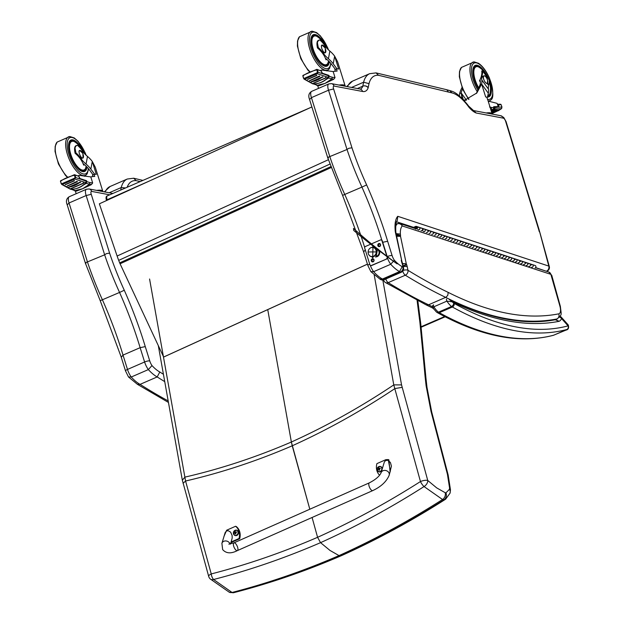 <?xml version="1.0" encoding="UTF-8"?>
<svg xmlns="http://www.w3.org/2000/svg" width="624" height="624" viewBox="0 0 624 624"><rect width="100%" height="100%" fill="white"/><g stroke="black" fill="none" stroke-linecap="round" stroke-linejoin="round"><path stroke-width="0.94" d="M367.442 264.163L163.909 356.936M311.883 106.946L99.356 203.822L117.117 256.027A45.193 18.244 65.5 0 0 118.7 260.372L119.675 262.883A11.31 4.532 63.4 0 0 120.073 263.78L163.418 356.554M367.427 264.131L163.636 357.022M137.303 384.251L140.065 384.368L157.178 376.935A904.426 360.282 66.5 0 0 164.744 381.646M163.426 374.283A900.471 358.706 -113.5 0 1 159.814 372.005L157.178 376.935A42.37 16.879 66.5 0 1 148.356 369.587L131.243 377.021A11.302 4.501 -113.5 0 1 127.491 369.431A3.955 0.952 162.7 0 0 125.525 370.952L128.505 376.974L131.243 377.021A42.37 16.879 -113.5 0 0 140.065 384.368A904.426 360.282 -113.5 0 0 168.184 400.928M125.525 370.952L121.064 356.647L100.238 300.752L85.402 263.234L67.064 204.422C65.777 200.944 66.534 198.37 69.326 196.685L86.432 189.251A7.059 2.816 66.5 0 0 86.159 195.538L104.645 254.818L106.415 253.633L109.598 253.133L91.252 194.298L86.159 195.538L69.053 202.972L67.486 204.617M85.839 263.461L85.948 262.532L104.645 254.818A156.179 62.213 66.5 0 0 119.558 292.445L100.511 300.573M159.814 372.005A38.415 15.304 -113.5 0 1 151.983 365.563A7.348 2.925 -113.5 0 1 149.737 360.89L145.275 346.609A197.223 78.569 66.5 0 0 124.277 290.246L119.558 292.445A193.268 76.994 -113.5 0 1 140.135 347.669L123.022 355.103L121.516 356.936M151.983 365.563L148.356 369.587A11.302 4.501 66.5 0 1 144.604 361.99L127.491 369.431L123.022 355.103A193.268 76.994 66.5 0 0 102.453 299.879A156.179 62.213 -113.5 0 1 87.547 262.252L69.053 202.972A7.059 2.816 -113.5 0 1 69.326 196.685M145.275 346.609L140.135 347.669L144.604 361.99A3.955 0.952 -17.3 0 1 149.737 360.89M109.2 192.777L121.235 187.543L120.728 190.047M125.533 187.957L121.235 187.543A49.148 19.578 66.5 0 1 127.265 179.033L110.159 186.467L104.364 191.857M127.171 187.247A45.193 18.002 -113.5 0 1 136.149 180.64L133.684 178.222L127.265 179.033M149.573 278.998L185.57 481.018L211.247 573.932A5.647 2.66 75.5 0 0 213.587 579.501A5.647 3.775 133.5 0 1 210.233 578.939A5.647 3.775 133.5 0 1 210.226 578.932A5.647 5.647 0 0 1 208.666 576.334A5.647 1.825 -15.4 0 1 211.247 573.932A775.601 607.394 -56.6 0 0 317.577 537.311L320.549 542.654A780.047 610.873 123.4 0 1 213.587 579.501L232.058 592.465A5.647 4.774 113.3 0 1 229.328 592.27A5.647 4.774 113.3 0 1 229.328 592.262A5.647 4.774 113.3 0 1 229.226 592.223M374.213 274.958L393.775 384.907L420.459 481.541A5.647 1.739 57.5 0 0 424.055 486.556L442.533 499.512A781.061 611.668 123.4 0 1 339.027 555.602A11.302 4.462 66.2 0 0 340.532 555.859A780.094 610.912 123.4 0 1 233.626 592.691L232.058 592.465A781.061 611.668 -56.6 0 0 339.027 555.602L330.002 550.446L320.549 542.654A780.047 610.873 -56.6 0 0 424.055 486.556A5.647 3.775 -46.5 0 0 427.76 480.488A5.647 1.825 164.6 0 0 420.459 481.541A775.601 607.394 123.4 0 1 317.577 537.311L312.094 517.483L317.577 537.311L320.549 542.654L330.002 550.446L339.027 555.602A11.302 4.462 66.2 0 0 340.532 555.859L341.695 555.532C306.15 570.905 270.27 583.261 234.062 592.597L233.22 592.777A5.647 5.164 80.8 0 1 233.22 592.777A5.647 5.164 80.8 0 1 233.064 592.8M185.008 477.103A673.046 527.085 -56.6 0 0 291.369 442.018L267.735 309.613L291.369 442.018L309.808 509.231L292.235 445.793A677.266 530.384 -56.6 0 1 185.632 481.003M184.938 477.118L182.333 480.16M185.57 481.018L183.058 483.343M234.062 592.597L233.626 592.691A5.647 5.164 80.8 0 1 233.228 592.777L229.328 592.262L210.28 578.986M450.013 493.249A5.647 4.742 -162.1 0 0 450.052 493.132A5.647 4.742 -162.1 0 0 449.428 489.302L445.957 492.851A5.647 5.164 -99.2 0 1 443.976 499.801L445.637 499.184C411.832 520.751 377.208 539.518 341.757 555.508L340.532 555.859A780.094 610.912 -56.6 0 0 443.976 499.801L442.533 499.512A5.647 4.774 -66.7 0 0 445.208 492.726L436.691 487.874L427.76 480.488L401.552 384.914L382.824 280.028M393.775 384.907A673.046 527.085 123.4 0 1 291.369 442.018L292.235 445.793A677.266 530.384 123.4 0 0 394.883 388.596M393.83 384.875L401.552 384.914M394.937 388.565L402.106 387.356M450.473 489.957A5.647 3.689 178 0 0 450.473 489.856A5.647 3.689 178 0 0 449.569 487.96L449.428 489.302M425.974 378.331L426.98 387.27L431.707 411.988L448.149 474.965L447.431 474.295L449.569 487.96M431.707 411.98L430.989 411.302L447.431 474.295M426.98 387.247L426.114 385.804L430.989 411.302M425.989 378.425L425.108 376.818L426.114 385.804M423.446 351.218A5.647 3.338 174.5 0 0 423.439 351.125A5.647 3.338 174.5 0 0 423.439 351.117A5.647 3.338 174.5 0 0 422.565 349.557L425.108 376.818M417.83 300.768L420.755 323.739L419.874 322.14L422.565 349.557M372.778 490.589L237.37 550.602A4.235 1.661 -113.9 0 1 234.991 548.972A4.235 1.661 -113.9 0 1 233.938 542.857A4.235 1.661 -113.9 0 1 236.309 544.495A4.235 1.661 -113.9 0 1 237.37 550.602A4.235 1.661 -113.9 0 1 234.991 548.972A4.235 1.661 -113.9 0 1 233.938 542.857L369.346 482.843A4.235 1.661 -113.9 0 0 370.406 488.951A4.235 1.661 -113.9 0 0 372.778 490.589C381.077 486.681 386.552 481.549 389.197 475.184A4.235 3.541 -163.6 0 0 388.697 472.415A4.235 3.541 -163.6 0 0 384.485 470.402A4.235 3.541 -163.6 0 0 381.069 472.797L384.361 461.963L385.64 460.512L388.167 460.333L390.421 462.524L391.42 466.144L389.197 475.184M379.61 475.215A11.645 10.062 109.2 0 1 376.912 463.624L385.827 459.677L388.214 459.592L390.398 471.112M390.117 472.048L388.885 459.826L388.214 459.592M223.915 536.507L226.66 530.221L235.568 526.274A11.645 10.062 109.2 0 1 239.008 538.504L231.13 541.991M230.537 544.003L232.206 537.95L232.097 535.423L230.599 532.116L228.127 530.657L226.473 531.063L225.194 532.514L221.902 543.348A4.235 3.541 16.4 0 1 226.005 540.961A4.235 3.541 16.4 0 1 230.045 544.097M230.95 542.607L239.678 538.738A11.645 10.062 -70.8 0 0 236.239 526.508L235.568 526.274M239.008 538.504L239.678 538.738M381.638 470.847A2.777 2.402 109.2 0 1 378.784 471.791M380.609 466.549A2.777 2.402 109.2 0 1 382.262 468.741M380.133 471.526A2.675 2.309 109.2 0 1 377.153 468.725A2.675 2.309 109.2 0 1 381.053 466.994A2.675 2.309 109.2 0 1 380.133 471.526M378.815 467.641A1.373 1.186 109.2 0 0 378.557 467.766L378.503 467.665A3.611 1.685 64.3 0 0 378.565 468.289L378.245 468.991A3.611 1.42 166.3 0 0 377.754 469.326A1.474 1.279 -70.8 0 0 377.84 469.646A3.611 0.866 -17.7 0 1 378.347 469.357L378.947 469.654A3.611 1.677 63.9 0 0 379.259 470.34L379.252 470.246A1.373 1.186 109.2 0 0 379.525 470.129M378.347 469.357L379.376 469.755M379.259 470.34A1.474 1.279 -70.8 0 0 379.556 470.207A3.611 1.139 -111.9 0 1 379.283 469.505L379.603 468.796A3.611 0.874 -18.1 0 1 380.312 468.546A1.474 1.279 -70.8 0 0 380.219 468.226A3.611 1.412 166.7 0 0 379.493 468.437L378.893 468.14A3.611 1.131 -112.3 0 1 378.799 467.532A1.474 1.279 -70.8 0 0 378.503 467.665M379.961 468.663L378.893 468.14M379.213 468.452L378.589 469.342L379.259 469.427M378.885 469.459L379.603 469.81M236.886 530.252A2.777 2.402 109.2 0 1 236.816 535.454A2.777 2.402 109.2 0 1 235.061 535.493M236.41 535.228A2.675 2.309 109.2 0 1 233.423 532.428A2.675 2.309 109.2 0 1 237.323 530.696A2.675 2.309 109.2 0 1 236.41 535.228M235.092 531.352A1.373 1.186 109.2 0 0 234.827 531.469L234.78 531.367A3.611 1.685 64.3 0 0 234.835 531.991L234.515 532.701A3.611 1.42 166.3 0 0 234.023 533.029A1.474 1.279 -70.8 0 0 234.117 533.348A3.611 0.866 -17.7 0 1 234.616 533.06L235.217 533.356A3.611 1.677 63.9 0 0 235.537 534.043L235.529 533.949A1.373 1.186 109.2 0 0 235.802 533.832M234.616 533.06L235.646 533.458M235.537 534.043A1.474 1.279 -70.8 0 0 235.833 533.91A3.611 1.139 -111.9 0 1 235.552 533.208L235.872 532.506A3.611 0.874 -18.1 0 1 236.582 532.249A1.474 1.279 -70.8 0 0 236.496 531.929A3.611 1.412 166.7 0 0 235.771 532.139L235.17 531.843A3.611 1.131 -112.3 0 1 235.076 531.235A1.474 1.279 -70.8 0 0 234.78 531.367M236.239 532.366L235.17 531.843M235.49 532.155L234.866 533.044M235.162 533.161L235.872 533.512M546.655 271.346L547.069 271.167A3.955 1.576 -113.5 0 1 546.491 271.167A3.955 3.416 -71.8 0 0 548.816 266.097L397.753 216.302A33.61 13.393 66.5 0 0 395.125 229.445A11.404 4.54 66.5 0 0 395.14 229.952A11.638 4.633 66.5 0 0 395.39 232.206L395.959 232.963L396.1 233.696L395.561 233.072L401.809 261.043M395.741 231.028L395.749 230.677C395.6 224.866 396.107 221.481 397.27 220.522L397.753 216.302M547.069 271.167A3.955 3.955 0 0 0 549.299 266.487A3.955 1.209 164.5 0 0 548.816 266.097L539.003 229.421A3.955 0.998 163 0 0 538.551 229.133A32.768 13.049 -113.5 0 1 539.292 231.738M402.184 266.674A38.415 15.304 -113.5 0 1 394.352 260.231L390.718 264.256A42.37 16.879 66.5 0 0 399.547 271.604L402.184 266.674A900.471 358.706 -113.5 0 0 403.01 267.197A3.955 1.669 -11.8 0 1 403.556 267.836L402.87 264.576L402.394 264.264L403.01 267.197A3.955 3.128 122.3 0 1 400.312 272.087L383.206 279.529A3.955 1.576 66.5 0 0 384.15 279.708L401.263 272.267A3.955 1.576 -113.5 0 1 400.312 272.087A904.426 360.282 66.5 0 1 399.547 271.604L382.434 279.037A42.37 16.879 -113.5 0 1 373.612 271.69A11.302 4.501 -113.5 0 1 370.243 265.231M395.749 230.677L395.125 229.445M401.248 260.278A11.895 4.742 66.5 0 0 401.302 260.536L401.794 260.933M380.461 279.419L379.673 278.92L382.434 279.037A904.426 360.282 -113.5 0 0 383.206 279.529A3.955 3.128 122.3 0 1 380.461 279.419A3.955 3.955 0 0 0 384.15 279.708M369.712 264.163A3.955 0.952 162.7 0 0 367.895 265.613L363.433 251.316L342.599 195.421L327.772 157.903L309.426 99.091C308.147 95.612 308.896 93.031 311.696 91.354L328.801 83.92A7.059 2.816 66.5 0 0 328.528 90.207L347.014 149.487L348.785 148.301L351.967 147.802L333.614 88.959L328.528 90.207L311.423 97.64L309.855 99.286M328.208 158.129L328.318 157.193L347.014 149.487A156.179 62.213 66.5 0 0 361.928 187.106L342.88 195.242M357.365 88.538L362.801 86.182A21.185 8.44 -113.5 0 1 360.438 89.053L360.001 89.037A3.955 3.502 100.7 0 1 362.591 91.478A25.139 10.015 66.5 0 0 368.144 87.82A3.955 1.576 66.5 0 0 368.207 87.571L369.002 83.655L363.605 82.212L362.801 86.182A3.955 3.151 11.5 0 1 368.207 87.571M367.895 265.613L370.874 271.643L373.612 271.69L390.718 264.256A11.302 4.501 66.5 0 1 387.418 257.977M365.391 249.772L363.886 251.597M369.002 83.655A45.193 18.002 -113.5 0 1 378.518 75.301L376.054 72.891L369.634 73.694A49.148 19.578 66.5 0 0 363.605 82.212L351.569 87.438M378.518 75.301L452.01 92.914L449.631 90.519C452.767 91.603 456.573 91.564 467.696 104.832L468.538 106.002A3.955 2.176 139.8 0 1 468.842 107.11A25.139 10.015 66.5 0 0 476.213 113.014L468.538 106.002M452.01 92.914A42.175 16.801 -113.5 0 1 467.875 105.791A3.955 1.576 66.5 0 0 468.14 106.111L468.078 105.292M394.352 260.231A7.348 2.925 -113.5 0 1 392.106 255.559L387.644 241.27L382.496 242.338M387.644 241.27A197.223 78.569 66.5 0 0 366.639 184.915L361.928 187.106A193.268 76.994 -113.5 0 1 381.849 240.193M385.788 278.99A3.955 1.576 66.5 0 0 388.198 282.641A3.955 3.151 -58.4 0 1 385.468 282.547A3.955 3.955 0 0 1 383.674 279.997A3.955 1.661 -11.9 0 1 383.659 279.88M425.989 304.801L428.571 304.808A904.426 360.282 -113.5 0 1 388.198 282.641L405.304 275.207A3.955 1.576 -113.5 0 1 402.761 271.12M396.092 233.633L400.366 234.086A22.877 9.11 -113.5 0 1 402.223 225.943A3.955 3.565 -138.4 0 0 397.082 223.938A3.955 1.576 -113.5 0 1 397.316 223.759L395.889 224.383M396.193 234.133L400.546 235.646A5.951 2.371 66.5 0 0 400.366 234.086M403.26 266.409L407.191 266.549A6.263 2.496 66.5 0 0 406.708 264.826L403.198 266.128M403.213 270.418A3.955 1.661 -11.9 0 1 407.979 270.301L407.191 266.549M406.708 264.826A2.543 1.014 -113.5 0 1 406.474 264.358L403.151 265.894M406.474 264.358A1.154 0.46 -113.5 0 1 406.302 263.835L402.55 263.695M406.302 263.835A1.162 0.46 -113.5 0 1 406.286 263.749L402.496 263.546M406.286 263.749L400.53 236.348L396.638 236.254M400.53 236.348A1.498 0.593 -113.5 0 1 400.491 236.168L396.552 235.833M400.491 236.168L396.357 234.92M554.83 319.839L556.858 318.965A680.737 271.175 66.5 0 1 445.684 297.375A904.426 360.282 66.5 0 1 405.304 275.207A3.955 3.151 -58.4 0 0 407.979 270.301A900.471 358.706 -113.5 0 0 448.196 292.383L447.798 295.316L446.051 297.188L428.571 304.808A680.737 271.175 -113.5 0 0 432.401 306.704M74.849 188.955L72.166 189.47L74.825 190.648L82.657 188.729L76.456 191.092L71.331 189.361L72.166 189.47L71.815 188.744M79.622 187.34L86.206 183.378L85.636 182.738M86.385 181.709L86.861 181.654L86.572 180.734L80.067 178.573L79.154 177.512M85.566 180.991L86.572 180.734M91.361 184.618L86.206 183.378L86.861 181.654L89.973 182.582L89.388 184.322L82.688 188.713A13.065 3.136 162.7 0 0 82.657 188.729L82.688 188.713A13.065 3.136 162.7 0 1 82.719 188.698L91.361 184.618L92.664 182.98L90.808 176.896A13.065 3.136 162.7 0 1 94.754 176.42L93.998 174.244A13.065 3.136 162.7 0 1 96.307 174.369L94.513 174.026L90.854 169.12A31.239 24.687 -169.4 0 0 86.057 164.081A31.013 24.508 10.6 0 1 81.432 159.26A8.471 6.692 10.6 0 1 81.05 158.707A26.013 20.553 -169.4 0 0 75.925 152.888L74.981 147.794L76.003 145.899L77.353 145.236A26.013 20.553 10.6 0 1 82.477 151.047A8.471 6.692 -169.4 0 0 82.859 151.609A31.013 24.508 -169.4 0 0 87.485 156.421A31.239 24.687 10.6 0 1 92.282 161.46L96.307 174.369M76.456 191.092L74.233 190.64M78.764 176.147L79.279 175.375L90.769 176.904M102.788 191.56A13.065 3.136 162.7 0 0 102.765 191.186A13.065 3.136 162.7 0 0 101.283 190.304A13.065 3.136 162.7 0 0 97.82 190.265A13.065 3.136 162.7 0 0 96.665 190.398M102.765 191.186L95.277 167.201L92.282 161.46L90.854 169.12M92.96 176.569L92.485 175.048L94.107 174.338M94.513 174.026L93.998 174.244M92.485 175.048L93.023 174.704M82.586 153.091L79.576 150.353L78.967 151.25L79.388 153.902L80.855 156.757L81.713 157.778L83.015 158.098L82.859 151.609M75.247 153.41L75.925 152.888M92.976 174.689L89.318 169.79A29.414 23.244 -169.4 0 0 84.802 165.04A32.838 25.951 10.6 0 1 82.961 163.379M83.296 182.84A1727.575 460.871 -131.8 0 1 83.655 183.011L70.668 188.659M80.207 182.107L80.215 182.13A26.442 22.565 111.2 0 1 68.554 187.192L80.207 182.107A1740.157 515.393 -128.3 0 1 80.566 182.278L68.897 187.348M80.215 182.13L80.605 182.473M68.554 187.192L68.773 187.613M67.064 186.233L77.446 181.724L77.064 181.35L67.166 185.975M74.038 180.445A1819.046 632.822 -121.4 0 1 74.389 180.617L65.278 184.579M85.675 180.944L86.229 181.202L85.823 182.692C81.354 187.145 76.315 189.337 70.699 189.267L62.322 184.447L74.849 179.002L75.652 177.364L75.083 175.157A0.71 0.585 -72.9 0 0 74.35 174.775M70.863 189.275L70.777 189.29C76.838 189.228 81.9 187.036 85.964 182.707L85.94 182.559M74.342 174.782L78.827 176.311L80.27 178.994L85.699 181.015A4078.09 1838.429 -115 0 0 86.229 181.202L85.823 182.692L74.849 179.002L74.529 178.191L61.721 183.76L61.175 183.425L62.322 184.447L61.636 184.392L70.231 189.142M61.09 183.511L60.606 181.217A18.541 6.24 -14.6 0 1 74.467 175.188L75.044 177.395L80.613 179.182M75.044 177.395L74.529 178.191M61.175 183.425L60.606 181.217A0.71 0.523 -127.4 0 1 60.746 180.656A0.71 0.71 0 0 0 60.489 181.397L61.636 184.392M61.721 183.76A0.71 0.53 64.6 0 0 62.322 184.447M78.827 176.311L74.716 174.751A0.71 0.71 0 0 0 74.342 174.736L60.746 180.656M79.825 154.939A4.095 1.63 -113.5 0 1 79.661 150.47A4.095 1.63 -113.5 0 1 83.164 154.58A4.095 1.63 -113.5 0 1 82.93 157.981A4.095 1.63 -113.5 0 1 80.566 156.312M83.99 164.346A30.631 14.266 143.3 0 1 83.655 165.165A31.247 24.593 -169.8 0 0 75.114 153.309C74.061 148.528 74.568 145.93 76.619 145.501M76.456 145.579L75.598 145.946A10.405 4.15 66.5 0 0 75.566 145.954L75.73 146.133M76.042 145.642L76.58 145.509M488.147 101.08L497.086 103.35L498.28 106.618L493.693 106.681L494.021 107.726M490.667 109.138L491.096 109.247L491.728 107.515L493.982 107.601L493.373 108.802M486.946 97.508L487.453 97.289L485.659 96.946A13.065 3.136 162.7 0 1 486.946 97.508L487.601 99.668A13.065 3.136 162.7 0 1 487.82 100.012L492.11 113.771A13.065 3.136 162.7 0 0 486.182 112.96M490.76 109.442L493.42 109.34L491.213 110.893L493.412 109.34M498.28 106.618L496.096 107.562L498.28 106.618M480.113 79.583A32.838 14.68 144 0 0 480.246 80.847A29.414 13.151 -36 0 1 480.098 84.708L481.627 84.045L476.822 92.976L464.123 100.526M459.42 95.956L459.646 93.592A31.239 13.962 -36 0 1 461.386 88.811A31.013 13.861 144 0 0 461.986 87.5M489.193 80.005A26.013 11.63 144 0 1 488.725 84.763A8.471 3.791 -36 0 0 488.608 85.223A31.013 13.861 -36 0 0 488.475 89.138A31.239 13.962 144 0 1 488.319 93.241L481.627 84.045A31.239 13.962 -36 0 0 481.79 79.942A31.013 13.861 144 0 1 481.915 76.027A8.471 3.791 144 0 1 482.04 75.566A26.013 11.63 -36 0 0 482.508 70.808L489.193 80.005M487.453 97.289L488.319 93.241M481.775 71.237L482.508 70.808M484.747 75.91L483.873 75.715L483.218 77.813C484.286 81.596 485.644 83.468 487.305 83.437L487.609 80.441M487.165 83.522L488.608 85.223M462.563 88.943A29.414 13.151 -36 0 0 461.183 92.929L459.646 93.592M480.098 84.708L476.377 93.483M465.488 100.402L463.382 99.731M462.01 98.327L461.183 92.929L466.463 100.183M491.626 112.226L494.785 109.738M491.79 112.733L496.181 109.855M492.625 112.733L497.515 109.941M494.692 112.156L498.95 109.886M494.029 108.592L494.715 108.989L494.996 107.484L494.083 107.749L493.943 108.506M500.23 104.302A0.71 0.655 91 0 1 500.479 104.255L497.913 104.208L498.818 105.487L498.865 107.133L494.021 107.57M498.506 104.653L501.134 104.715A0.71 0.71 0 0 0 500.479 104.255L500.479 104.255A0.71 0.655 91 0 1 501.08 104.699L501.899 106.954L501.485 108.67L498.1 110.854M491.525 111.883L494.715 108.989L501.485 108.67A0.71 0.499 -129.8 0 0 501.579 108.607A0.71 0.499 -129.8 0 1 501.579 108.607A0.71 0.499 -129.8 0 0 501.68 108.482M498.67 107.219L501.922 107.016M486.736 83.374A4.095 1.63 -113.5 0 1 483.881 79.693A4.095 1.63 -113.5 0 1 483.959 75.832A4.095 1.63 -113.5 0 1 487.094 78.936A4.095 1.63 -113.5 0 1 487.227 83.343A4.095 1.63 -113.5 0 1 486.736 83.374M480.347 81.767A30.631 24.5 -168.1 0 0 479.45 80.917A31.247 14.188 -36.3 0 0 481.728 70.949L482.04 71.089M317.21 83.616L314.535 84.139L317.195 85.316L325.026 83.39L318.825 85.761L313.7 84.029L314.535 84.139L314.184 83.413M321.992 82.001L328.567 78.039L328.006 77.407M328.754 76.378L329.222 76.323L328.934 75.403L322.436 73.234L321.524 72.173M327.935 75.652L328.934 75.403M333.731 79.279L328.567 78.039L329.222 76.323L332.342 77.251L331.757 78.991L325.057 83.382A13.065 3.136 162.7 0 0 325.026 83.39L325.057 83.382A13.065 3.136 162.7 0 1 325.088 83.366L333.731 79.279L335.033 77.649L333.177 71.557A13.065 3.136 162.7 0 1 337.124 71.089L336.367 68.913A13.065 3.136 162.7 0 1 338.676 69.03L336.874 68.695L333.224 63.788A31.239 24.687 -169.4 0 0 328.427 58.75A31.013 24.508 10.6 0 1 323.801 53.929A8.471 6.692 10.6 0 1 323.419 53.368A26.013 20.553 -169.4 0 0 318.295 47.557L317.351 42.455L318.373 40.568L319.722 39.897A26.013 20.553 10.6 0 1 324.847 45.716A8.471 6.692 -169.4 0 0 325.229 46.27A31.013 24.508 -169.4 0 0 329.854 51.09A31.239 24.687 10.6 0 1 334.651 56.129L338.676 69.03M318.825 85.761L316.602 85.309M321.134 70.816L321.641 70.044L333.138 71.565M345.158 86.221A13.065 3.136 162.7 0 0 345.127 85.855A13.065 3.136 162.7 0 0 343.652 84.973A13.065 3.136 162.7 0 0 340.189 84.926A13.065 3.136 162.7 0 0 339.035 85.067M345.127 85.855L337.646 61.87L334.651 56.129L333.224 63.788M335.33 71.23L334.854 69.709L336.476 69.007M336.874 68.695L336.367 68.913M334.854 69.709L335.384 69.365M324.956 47.759L321.945 45.022L321.337 45.919L321.758 48.563L323.224 51.425L324.082 52.447L325.377 52.759L325.229 46.27M317.616 48.079L318.295 47.557M335.345 69.358L331.687 64.451A29.414 23.244 -169.4 0 0 327.171 59.709A32.838 25.951 10.6 0 1 325.322 58.048M325.658 77.509A1727.575 460.871 -131.8 0 1 326.024 77.672L313.03 83.32M322.975 77.142L322.585 76.799A26.442 22.565 111.2 0 1 310.924 81.861L322.585 76.799A1740.157 515.393 -128.3 0 1 322.936 76.947L311.267 82.017M310.924 81.861L311.142 82.282M309.434 80.902L319.816 76.393L319.433 76.011L309.535 80.644M316.407 75.114A1819.046 632.822 -121.4 0 1 316.758 75.286L307.648 79.248M328.045 75.605L328.598 75.871L328.193 77.36C323.723 81.814 318.677 84.006 313.069 83.936L304.691 79.115L317.218 73.671L318.022 72.033L317.452 69.826A0.71 0.585 -72.9 0 0 316.719 69.443L321.196 70.98L317.086 69.412A0.71 0.71 0 0 0 316.703 69.404L303.116 75.325A0.71 0.71 0 0 0 302.858 76.066L302.968 75.878A0.71 0.523 -127.4 0 1 303.116 75.325M313.225 83.944L313.147 83.959C319.207 83.897 324.269 81.697 328.333 77.368L328.31 77.228M321.196 70.98L322.639 73.663L328.068 75.683A4078.09 1838.429 -115 0 0 328.598 75.871L328.193 77.36L317.218 73.671L316.898 72.86L304.091 78.429L303.545 78.094L304.691 79.115L304.005 79.061L312.593 83.803M303.545 78.094L302.968 75.878A18.541 6.24 -14.6 0 1 316.836 69.857L317.405 72.064L322.982 73.843M317.405 72.064L316.898 72.86M304.091 78.429A0.71 0.53 64.6 0 0 304.691 79.115M322.195 49.608A4.095 1.63 -113.5 0 1 322.031 45.131A4.095 1.63 -113.5 0 1 325.533 49.241A4.095 1.63 -113.5 0 1 325.291 52.65A4.095 1.63 -113.5 0 1 322.936 50.973M326.36 59.007A30.631 14.266 143.3 0 1 326.024 59.834A31.247 24.593 -169.8 0 0 317.483 47.97C316.43 43.196 316.937 40.591 318.989 40.17M318.817 40.24L317.967 40.615A10.405 4.15 66.5 0 0 317.936 40.615M318.412 40.303L318.95 40.17M555.368 319.8L559.127 321.321L555.688 319.683M433.22 308.693L433.852 306.797L446.917 301.111L452.221 301.829L449.272 299.434C489.021 318.872 524.558 325.611 555.875 319.644M568.246 324.94L568.097 325.868A2.824 2.59 75 0 1 566.779 329.519L553.714 335.197A603.065 240.232 -113.5 0 1 439.296 312.694A11.302 4.501 -113.5 0 1 438.469 312.156A2.824 2.114 127.2 0 1 436.441 312.031L437.401 312.663A2.824 2.301 -61.1 0 0 439.296 312.694L452.361 307.016A2.824 2.301 -61.1 0 0 454.21 303.475A8.471 3.377 -113.5 0 1 453.593 303.069A2.824 2.114 127.2 0 1 451.542 306.478A11.302 4.501 66.5 0 0 452.361 307.016A603.065 240.232 66.5 0 0 566.779 329.519M436.441 312.031L432.596 307.609L432.572 305.807L433.54 304.832M453.593 303.069A12.145 4.836 -113.5 0 1 452.221 301.829A680.737 271.175 66.5 0 0 559.127 321.321A23.938 9.539 66.5 0 0 561.53 318.529A2.824 2.418 -157.6 0 0 559.502 317.156M437.401 312.663C480.784 336.523 519.441 344.074 553.379 335.314L553.379 335.314A2.824 2.59 -105 0 0 553.714 335.197M454.21 303.475A600.241 239.109 -113.5 0 0 568.097 325.868L561.53 318.529L561.21 317.086L568.253 324.956C569.104 327.951 568.339 329.675 565.96 330.119A2.824 1.123 -113.5 0 1 565.906 330.135M377.473 249.553A3.533 3.128 100.7 0 1 379.049 253.297A3.533 3.128 100.7 0 1 376.21 256.207A3.533 3.128 -79.3 0 0 379.049 253.297A3.533 3.128 -79.3 0 0 377.473 249.553L376.21 256.214M372.575 247.291A4.766 4.22 100.7 0 1 376.67 251.995A4.766 4.22 100.7 0 1 372.278 256.792A0.881 0.406 89.4 0 0 372.692 257.751A0.881 0.406 -90.6 0 1 372.278 256.792A4.766 4.22 100.7 0 1 368.963 254.951A4.766 4.22 -79.3 0 0 376.163 254.108A4.766 4.22 -79.3 0 0 372.575 247.291A4.766 4.22 -79.3 0 0 370.266 248.063A4.766 4.22 100.7 0 1 372.575 247.291A0.881 0.406 -90.6 0 1 372.973 246.488A0.881 0.406 89.4 0 0 372.575 247.291M372.333 247.424A4.586 4.064 100.7 0 1 373.043 247.486A4.586 4.064 100.7 0 1 376.241 252.353A4.586 4.064 100.7 0 1 372.052 256.565L372.286 256.612A4.586 4.064 -79.3 0 0 376.475 252.4A4.586 4.064 -79.3 0 0 373.285 247.533A4.586 4.064 -79.3 0 0 373.168 247.517A4.586 4.064 100.7 0 1 376.483 252.33A4.586 4.064 100.7 0 1 372.286 256.612L372.052 256.565A4.586 4.064 100.7 0 1 371.335 256.503A4.586 4.064 100.7 0 1 368.144 251.644A4.586 4.064 100.7 0 1 372.333 247.424M376.272 251.956A14.126 1.147 -178.2 0 0 368.113 252.041A4.586 4.064 -79.3 0 0 372.052 256.565A4.586 4.064 -79.3 0 0 376.272 251.956A4.586 4.064 -79.3 0 0 372.333 247.424A4.586 4.064 -79.3 0 0 368.113 252.041A14.126 1.147 1.8 0 1 376.272 251.956M371.459 256.526A4.586 4.064 -79.3 0 0 371.576 256.55A4.586 4.064 -79.3 0 0 372.286 256.612A4.586 4.064 100.7 0 1 371.459 256.526M373.09 256.948A0.881 0.406 -90.6 0 1 372.692 257.751L372.973 246.488L372.692 257.751M423.665 231.644A1.357 1.17 -71.8 0 0 424.507 229.07A1.357 1.17 108.2 0 1 424.429 231.598M426.442 229.999A1.357 1.17 108.2 0 1 427.9 231.613A1.357 1.17 108.2 0 1 426.364 232.534M434.46 235.201A1.357 1.17 -71.8 0 0 435.302 232.627A1.357 1.17 108.2 0 1 435.224 235.154M437.237 233.563A1.357 1.17 108.2 0 1 438.695 235.17A1.357 1.17 108.2 0 1 437.159 236.09M445.255 238.758A1.357 1.17 -71.8 0 0 446.098 236.184A1.357 1.17 108.2 0 1 446.02 238.719M448.032 237.12A1.357 1.17 108.2 0 1 449.491 238.727A1.357 1.17 108.2 0 1 447.954 239.647M456.043 242.315A1.357 1.17 -71.8 0 0 456.893 239.741A1.357 1.17 108.2 0 1 456.815 242.276M458.827 240.677A1.357 1.17 108.2 0 1 460.286 242.284A1.357 1.17 108.2 0 1 458.741 243.204M466.838 245.879A1.357 1.17 -71.8 0 0 467.688 243.298A1.357 1.17 108.2 0 1 467.61 245.833M469.622 244.234A1.357 1.17 108.2 0 1 471.081 245.848A1.357 1.17 108.2 0 1 469.537 246.769M477.633 249.436A1.357 1.17 -71.8 0 0 478.483 246.862A1.357 1.17 108.2 0 1 478.405 249.389M480.418 247.79A1.357 1.17 108.2 0 1 481.876 249.405A1.357 1.17 108.2 0 1 480.332 250.325M488.428 252.993A1.357 1.17 -71.8 0 0 489.278 250.419A1.357 1.17 108.2 0 1 489.2 252.946M491.213 251.347A1.357 1.17 108.2 0 1 492.664 252.962A1.357 1.17 108.2 0 1 491.127 253.882M499.223 256.55A1.357 1.17 -71.8 0 0 500.074 253.976A1.357 1.17 108.2 0 1 499.996 256.503M502.008 254.912A1.357 1.17 108.2 0 1 503.459 256.519A1.357 1.17 108.2 0 1 501.922 257.439M510.019 260.107A1.357 1.17 -71.8 0 0 510.869 257.533A1.357 1.17 108.2 0 1 510.791 260.068M512.803 258.469A1.357 1.17 108.2 0 1 514.254 260.075A1.357 1.17 108.2 0 1 512.717 260.996M520.814 263.663A1.357 1.17 -71.8 0 0 521.664 261.089A1.357 1.17 108.2 0 1 521.586 263.624M523.598 262.025A1.357 1.17 108.2 0 1 525.049 263.632A1.357 1.17 108.2 0 1 523.513 264.553M531.609 267.228A1.357 1.17 -71.8 0 0 532.459 264.646A1.357 1.17 108.2 0 1 532.381 267.181M526.211 265.442A1.357 1.17 -71.8 0 0 527.062 262.868A1.357 1.17 108.2 0 1 526.984 265.403M528.996 263.804A1.357 1.17 108.2 0 1 530.447 265.411A1.357 1.17 108.2 0 1 528.91 266.331M515.416 261.885A1.357 1.17 -71.8 0 0 516.266 259.311A1.357 1.17 108.2 0 1 516.188 261.846M518.201 260.247A1.357 1.17 108.2 0 1 519.652 261.854A1.357 1.17 108.2 0 1 518.115 262.774M504.621 258.328A1.357 1.17 -71.8 0 0 505.471 255.754A1.357 1.17 108.2 0 1 505.393 258.281M507.406 256.69A1.357 1.17 108.2 0 1 508.856 258.297A1.357 1.17 108.2 0 1 507.32 259.217M493.826 254.771A1.357 1.17 -71.8 0 0 494.676 252.197A1.357 1.17 108.2 0 1 494.598 254.725M496.61 253.126A1.357 1.17 108.2 0 1 498.061 254.74A1.357 1.17 108.2 0 1 496.525 255.661M483.031 251.215A1.357 1.17 -71.8 0 0 483.881 248.641A1.357 1.17 108.2 0 1 483.803 251.168M485.815 249.569A1.357 1.17 108.2 0 1 487.266 251.183A1.357 1.17 108.2 0 1 485.729 252.104M472.235 247.658A1.357 1.17 -71.8 0 0 473.086 245.076A1.357 1.17 108.2 0 1 473.008 247.611M475.02 246.012A1.357 1.17 108.2 0 1 476.479 247.627A1.357 1.17 108.2 0 1 474.934 248.547M461.44 244.093A1.357 1.17 -71.8 0 0 462.29 241.519A1.357 1.17 108.2 0 1 462.212 244.054M464.225 242.455A1.357 1.17 108.2 0 1 465.683 244.062A1.357 1.17 108.2 0 1 464.139 244.99M450.653 240.536A1.357 1.17 -71.8 0 0 451.495 237.962A1.357 1.17 108.2 0 1 451.417 240.497M453.43 238.898A1.357 1.17 108.2 0 1 454.888 240.505A1.357 1.17 108.2 0 1 453.352 241.426M439.858 236.98A1.357 1.17 -71.8 0 0 440.7 234.406A1.357 1.17 108.2 0 1 440.622 236.941M442.634 235.342A1.357 1.17 108.2 0 1 444.093 236.948A1.357 1.17 108.2 0 1 442.556 237.869M429.062 233.423A1.357 1.17 -71.8 0 0 429.905 230.849A1.357 1.17 108.2 0 1 429.827 233.376M431.839 231.785A1.357 1.17 108.2 0 1 433.298 233.392A1.357 1.17 108.2 0 1 431.761 234.312M418.267 229.866A1.357 1.17 -71.8 0 0 419.11 227.292A1.357 1.17 108.2 0 1 419.032 229.819M421.044 228.22A1.357 1.17 108.2 0 1 422.503 229.835A1.357 1.17 108.2 0 1 420.966 230.755M415.568 228.977A1.357 1.17 -71.8 0 0 416.411 226.403A1.357 1.17 -71.8 0 0 415.646 226.442L412.698 227.729M413.618 228.025L415.818 227.066A0.679 0.585 108.2 0 1 416.543 227.869A0.679 0.585 108.2 0 1 415.405 227.62L414.827 227.495A1.357 1.17 -71.8 0 0 414.96 228.462M525.884 263.195A1.357 1.17 108.2 0 1 527.062 262.868L521.664 261.089A1.357 1.17 108.2 0 0 520.486 261.417M524.285 264.514A1.357 1.17 -71.8 0 0 524.363 261.979M515.089 259.639A1.357 1.17 108.2 0 1 516.266 259.311L510.869 257.533A1.357 1.17 108.2 0 0 509.691 257.86M513.49 260.957A1.357 1.17 -71.8 0 0 513.568 258.422M504.293 256.082A1.357 1.17 108.2 0 1 505.471 255.754L500.074 253.976A1.357 1.17 108.2 0 0 498.896 254.303M502.694 257.392A1.357 1.17 -71.8 0 0 502.772 254.865M493.498 252.525A1.357 1.17 108.2 0 1 494.676 252.197L489.278 250.419A1.357 1.17 108.2 0 0 488.101 250.747M491.899 253.835A1.357 1.17 -71.8 0 0 491.977 251.308M482.703 248.96A1.357 1.17 108.2 0 1 483.881 248.641L478.483 246.862A1.357 1.17 108.2 0 0 477.305 247.182M481.104 250.279A1.357 1.17 -71.8 0 0 481.182 247.751M471.908 245.404A1.357 1.17 108.2 0 1 473.086 245.076L467.688 243.298A1.357 1.17 108.2 0 0 466.518 243.625M470.309 246.722A1.357 1.17 -71.8 0 0 470.387 244.187M461.12 241.847A1.357 1.17 108.2 0 1 462.29 241.519L456.893 239.741A1.357 1.17 108.2 0 0 455.723 240.068M459.514 243.165A1.357 1.17 -71.8 0 0 459.592 240.63M450.325 238.29A1.357 1.17 108.2 0 1 451.495 237.962L446.098 236.184A1.357 1.17 108.2 0 0 444.928 236.512M448.718 239.608A1.357 1.17 -71.8 0 0 448.796 237.073M439.53 234.733A1.357 1.17 108.2 0 1 440.7 234.406L435.302 232.627A1.357 1.17 108.2 0 0 434.132 232.955M437.923 236.051A1.357 1.17 -71.8 0 0 438.001 233.516M428.735 231.176A1.357 1.17 108.2 0 1 429.905 230.849L424.507 229.07A1.357 1.17 108.2 0 0 423.337 229.398M427.128 232.487A1.357 1.17 -71.8 0 0 427.206 229.96M417.651 229.336A1.357 1.17 108.2 0 1 417.511 228.907M417.94 227.62A1.357 1.17 108.2 0 1 419.11 227.292L416.411 226.403M423.041 231.091A1.357 1.17 108.2 0 1 422.908 230.685M421.73 230.708A1.357 1.17 -71.8 0 0 421.808 228.181L424.507 229.07M432.526 234.265A1.357 1.17 -71.8 0 0 432.604 231.738L435.302 232.627M443.321 237.83A1.357 1.17 -71.8 0 0 443.399 235.295L446.098 236.184M454.116 241.387A1.357 1.17 -71.8 0 0 454.194 238.852L456.893 239.741M464.911 244.943A1.357 1.17 -71.8 0 0 464.989 242.408L467.688 243.298M475.706 248.5A1.357 1.17 -71.8 0 0 475.784 245.973L478.483 246.862M486.502 252.057A1.357 1.17 -71.8 0 0 486.58 249.53L489.278 250.419M497.297 255.614A1.357 1.17 -71.8 0 0 497.375 253.087L500.074 253.976M508.092 259.178A1.357 1.17 -71.8 0 0 508.17 256.643L510.869 257.533M518.887 262.735A1.357 1.17 -71.8 0 0 518.965 260.2L521.664 261.089M531.281 264.974A1.357 1.17 108.2 0 1 532.459 264.646L527.062 262.868M529.682 266.292A1.357 1.17 -71.8 0 0 529.76 263.757M532.459 264.646L535.158 265.535A1.357 1.17 108.2 0 1 535.08 268.07M415.451 227.815A0.624 0.538 -71.8 0 0 416.497 227.854A0.624 0.538 -71.8 0 0 416.185 227.097A0.624 0.538 -71.8 0 0 415.451 227.815M378.62 245.497A1.022 0.905 -79.3 0 0 380.344 244.748A1.022 0.905 -79.3 0 0 378.62 245.497M380.523 244.483A1.591 1.404 100.7 0 1 378.916 246.628A1.591 1.404 100.7 0 1 378.121 244.078A1.591 1.404 100.7 0 1 380.523 244.483M372.091 260.777A1.022 0.905 -79.3 0 0 373.815 260.029A1.022 0.905 -79.3 0 0 372.091 260.777M373.994 259.763A1.591 1.404 100.7 0 1 372.388 261.908A1.591 1.404 100.7 0 1 371.592 259.358A1.591 1.404 100.7 0 1 373.994 259.763M370.937 265.52A1.412 1.248 -79.3 0 0 371.756 265.473L371.459 265.418A1.412 1.248 100.7 0 1 369.86 264.631L364.751 248.266A1.412 1.248 100.7 0 1 365.531 246.441L380.383 239.99A1.412 1.248 100.7 0 1 381.982 240.778L382.278 240.833A1.412 1.248 -79.3 0 0 381.202 239.944M371.756 265.473L386.607 259.022A1.412 1.248 -79.3 0 0 387.387 257.197L382.278 240.833M371.459 265.418L386.607 259.022M387.387 257.197L387.091 257.143A1.412 1.248 100.7 0 1 386.311 258.968M387.091 257.143L381.982 240.778M376.943 248.586A4.243 3.76 100.7 0 1 379.493 251.152A4.243 3.76 100.7 0 1 375.359 256.909M353.488 228.423L353.753 230.49A904.426 360.282 66.5 0 0 397.16 263.897A680.737 271.175 66.5 0 1 353.488 228.423M331.149 167.56L120.073 263.78M330.814 166.639L119.675 262.883M329.901 164.096L118.7 260.372M328.388 159.721L117.117 256.027M136.149 180.64L140.174 181.6M91.252 194.298A3.104 1.24 -113.5 0 1 91.673 191.404L109.738 194.828M124.277 290.246A152.225 60.637 -113.5 0 1 109.598 253.133M112.858 193.471L89.084 188.963A3.955 3.502 100.7 0 1 89.092 188.963A3.955 3.502 100.7 0 1 91.673 191.404M105.128 192.005A49.148 19.578 -113.5 0 1 110.159 186.467M445.957 492.851L445.208 492.726M416.902 298.974L419.874 322.14M421.052 326.773L444.647 316.524M107.312 200.195L107.063 199.399A4.235 1.685 -113.5 0 1 107.305 195.881L310.729 107.476M106.517 200.039L150.056 180.71M377.364 470.519A2.777 2.402 -70.8 0 0 382.013 468.991A2.777 2.402 -70.8 0 0 378.713 466.658M378.565 468.289L379.111 468.421M378.245 468.991L378.838 469.287M233.641 534.222A2.777 2.402 -70.8 0 0 238.29 532.693A2.777 2.402 -70.8 0 0 234.991 530.361M234.835 531.991L235.388 532.124M234.515 532.701L235.108 532.99M535.649 267.595L546.328 271.237M396.583 221.762L413.556 227.354M476.213 113.014L503.295 118.147A3.104 1.24 -113.5 0 1 505.627 121.337L538.551 229.133M468.14 106.111A3.955 1.576 66.5 0 0 468.842 107.11M333.614 88.959A3.104 1.24 -113.5 0 1 334.043 86.065L362.591 91.478M366.639 184.915A152.225 60.637 -113.5 0 1 351.967 147.802M401.302 260.536A11.887 4.735 66.5 0 0 402.394 264.264M395.39 232.206A12.23 4.875 66.5 0 0 395.561 233.072M395.14 229.952L395.756 230.818M329.909 156.92L311.423 97.64A7.059 2.816 -113.5 0 1 311.696 91.354M368.144 87.82A3.955 3.338 -160.4 0 0 362.801 86.182M360.001 89.037L331.453 83.632A3.955 3.502 100.7 0 1 331.461 83.632A3.955 3.502 100.7 0 1 334.043 86.065M364.712 247.533A193.268 76.994 66.5 0 0 344.815 194.548A156.179 62.213 -113.5 0 1 329.917 156.913M347.498 86.666A49.148 19.578 -113.5 0 1 352.529 81.128L369.634 73.694M449.693 90.535L445.918 89.528A3.955 3.955 0 0 0 445.817 89.505A3.955 3.479 103.4 0 1 448.227 91.9A3.955 3.455 -75.1 0 0 445.918 89.528A3.955 3.455 -75.1 0 0 445.864 89.513M467.875 105.791A3.955 1.911 -37.4 0 0 467.696 104.832M539.003 229.421L506.08 121.633A3.955 0.998 163 0 0 505.627 121.337M506.08 121.633L503.716 117.437L500.705 115.713A3.955 3.502 100.7 0 1 503.295 118.147M387.184 256.565A3.955 0.952 -17.3 0 1 392.106 255.559M395.881 224.461L397.082 223.938A26.832 10.686 66.5 0 0 395.678 226.457M550.859 274.342L559.876 305.994A3.955 1.209 164.5 0 1 560.36 306.384L551.756 275.34L548.753 272.033A3.955 3.424 108 0 1 550.859 274.342L402.223 225.943A3.955 3.424 -72 0 0 400.117 223.626A3.955 3.955 0 0 0 397.316 223.759M559.876 305.994A10.171 4.048 -113.5 0 1 558.737 313.849A676.783 269.599 -113.5 0 1 448.196 292.383M558.737 313.849A3.955 3.611 -101.1 0 1 556.858 318.965A14.126 5.624 66.5 0 0 557.333 318.817L555.071 319.8M551.756 275.34A3.955 1.209 164.5 0 0 551.273 274.95M92.664 182.98L89.973 182.582M82.477 151.047L82.228 152.381M81.299 157.365L81.05 158.707M81.713 157.778L81.432 159.26M87.485 156.421L86.057 164.081M85.808 167.981A16.427 6.544 -113.5 0 1 83.733 171.077L80.941 170.719L78.125 168.581L71.401 158.044L68.64 146.89L68.991 143.231L70.637 140.946A16.427 6.544 -113.5 0 1 74.311 141.539M84.053 153.067A17.129 6.825 66.5 0 0 69.826 140.907A17.129 6.825 66.5 0 0 74.74 164.479A17.129 6.825 66.5 0 0 86.962 167.037M88.351 168.566A19.687 7.847 -113.5 0 1 83.421 173.987A19.687 7.847 -113.5 0 1 69.014 154.783A19.687 7.847 -113.5 0 1 71.331 137.428A19.687 7.847 -113.5 0 1 85.948 155.056M86.143 155.236L85.137 152.708L78.109 141.328L74.225 137.92L69.872 136.531A21.021 8.377 66.5 0 0 67.712 155.314A21.021 8.377 66.5 0 0 83.008 175.57A21.021 8.377 66.5 0 0 86.432 174.642L87.212 173.683L88.6 168.862M67.478 176.974A21.021 8.377 -113.5 0 1 56.784 158.114A21.021 8.377 -113.5 0 1 57.143 142.069L69.872 136.531M86.182 166.273A15.53 6.185 -113.5 0 1 76.807 165.89A15.53 6.185 -113.5 0 1 69.545 145.79A15.53 6.185 -113.5 0 1 78.452 144.862C74.888 141.453 72.423 140.283 71.05 141.352A15.889 6.326 66.5 0 0 71.581 158.449A15.889 6.326 66.5 0 0 83.717 170.492L85.355 168.979L86.19 166.28M491.728 107.515L489.536 106.985M485.659 96.946L481.627 84.045M481.915 76.027L483.218 77.813M482.04 75.566L483.202 77.165M481.79 79.942L488.475 89.138M487.562 83.156L488.725 84.763M461.183 92.929L463.273 99.606M493.763 106.727L494.083 107.749M492.118 110.3L491.244 111.01M498.038 110.893L501.587 108.607L501.953 106.969L501.103 104.762M478.772 89.294L474.357 79.763C471.409 66.277 474.287 67.727 473.975 67.119L474.934 66.308A16.427 6.544 -113.5 0 1 478.616 66.901M490.105 93.343A16.427 6.544 -113.5 0 1 488.03 96.431L487.609 96.564M488.514 78.819A17.129 6.825 66.5 0 0 476.213 65.177A17.129 6.825 66.5 0 0 474.279 79.716A17.129 6.825 66.5 0 0 478.741 89.372M487.508 97.048A17.129 6.825 66.5 0 0 489.294 80.785M478.187 90.527A19.687 7.847 -113.5 0 1 473.187 63.773A19.687 7.847 -113.5 0 1 489.653 78.897A19.687 7.847 -113.5 0 1 487.82 99.372A19.687 7.847 -113.5 0 1 487.484 99.302M468.983 99.224A21.021 8.377 -113.5 0 1 461.323 84.256A21.021 8.377 -113.5 0 1 461.448 67.423L459.475 71.627L459.334 76.752L462.743 89.365L468.624 99.395M488.132 101.026A21.021 8.377 66.5 0 0 490.737 100.004C493.904 98.374 493.467 91.057 489.434 78.07C486.338 71.081 482.703 66.152 478.522 63.281L474.17 61.893A21.021 8.377 66.5 0 0 471.713 79.739A21.021 8.377 66.5 0 0 477.399 91.931M479.115 88.452A15.53 6.185 -113.5 0 1 474.014 69.935A15.53 6.185 -113.5 0 1 482.75 70.223C479.193 66.815 476.72 65.645 475.348 66.713A15.889 6.326 66.5 0 0 478.787 89.255M487.734 95.956A15.889 6.326 66.5 0 0 488.015 95.854C489.731 95.581 490.558 92.976 490.503 88.046A15.53 6.185 -113.5 0 1 487.843 95.464M335.033 77.649L332.342 77.251M324.847 45.716L324.597 47.05M323.669 52.034L323.419 53.368M324.082 52.447L323.801 53.929M329.854 51.09L328.427 58.75M303.459 78.179L302.929 76.136L304.005 79.061M328.177 62.65A16.427 6.544 -113.5 0 1 326.095 65.738L323.31 65.387L320.494 63.25L313.771 52.712L311.009 41.558L311.36 37.9L313.006 35.615A16.427 6.544 -113.5 0 1 316.68 36.208M326.422 47.736A17.129 6.825 66.5 0 0 312.195 35.576A17.129 6.825 66.5 0 0 317.109 59.147A17.129 6.825 66.5 0 0 329.332 61.706M330.72 63.235A19.687 7.847 -113.5 0 1 325.79 68.656A19.687 7.847 -113.5 0 1 311.384 49.444A19.687 7.847 -113.5 0 1 313.7 32.089A19.687 7.847 -113.5 0 1 328.318 49.717M328.513 49.904L327.499 47.369L320.479 35.997L316.594 32.588L312.242 31.2A21.021 8.377 66.5 0 0 310.081 49.982A21.021 8.377 66.5 0 0 325.377 70.239A21.021 8.377 66.5 0 0 328.801 69.311L329.581 68.344L330.97 63.531M309.839 71.643A21.021 8.377 -113.5 0 1 299.153 52.783A21.021 8.377 -113.5 0 1 299.512 36.73L312.242 31.2M328.552 60.941A15.53 6.185 -113.5 0 1 319.176 60.551A15.53 6.185 -113.5 0 1 311.914 40.459A15.53 6.185 -113.5 0 1 320.822 39.53C317.257 36.122 314.792 34.952 313.42 36.02A15.889 6.326 66.5 0 0 313.95 53.11A15.889 6.326 66.5 0 0 326.087 65.161L327.717 63.648L328.559 60.949M555.797 319.667A11.302 4.501 66.5 0 0 556.031 319.535A21.115 8.408 -113.5 0 0 556.475 319.192M446.628 299.138A1.412 0.562 66.5 0 0 446.917 301.111A14.968 5.959 66.5 0 0 451.542 306.478L438.469 312.156A14.968 5.959 -113.5 0 1 433.852 306.797A1.412 0.562 66.5 0 1 433.563 304.816M553.379 335.314L565.968 330.112A2.824 1.123 -113.5 0 1 565.96 330.119M168.457 402.449L137.374 384.298M86.432 189.251L89.092 188.963M128.505 376.974L137.452 384.337M142.888 180.414L133.684 178.222M158.309 345.626L182.325 480.137M182.317 480.098L208.673 576.334M445.637 499.184L450.052 493.132L450.466 489.856M448.149 474.981L450.473 489.856M420.748 323.723L425.981 378.37M421.099 327.257L445.177 316.797M106.548 200.546L106.361 199.945C105.721 197.597 106.033 196.24 107.305 195.881M381.069 472.797C379.431 476.323 375.523 479.669 369.346 482.843M237.37 550.602C231.02 553.862 226.122 553.527 222.651 549.588L221.902 543.348M228.829 544.136L233.938 542.857M380.741 466.588L380.492 466.502C376.88 467.204 376.272 468.952 378.659 471.752L378.908 471.838M379.088 468.413L379.712 468.757M237.011 530.291L236.761 530.205C233.158 530.907 232.541 532.654 234.928 535.454L235.178 535.54M235.365 532.116L235.981 532.459M234.85 533.021L235.537 533.138M549.299 266.487L539.776 232.144M401.794 260.926L396.1 233.696M395.959 232.963L395.764 231.239M401.84 261.16L402.87 264.576M401.263 272.267A3.955 3.955 0 0 0 403.556 267.836M328.801 83.92L331.461 83.632M379.821 279.006L370.874 271.643M346.733 86.525L352.529 81.128M445.817 89.505L376.054 72.891M500.705 115.713L474.006 110.651M548.753 272.033L535.54 267.727M416.364 228.914L400.117 223.626M385.468 282.547L426.036 304.824M432.853 308.147L426.013 304.808M560.36 306.384C561.514 316.524 562.045 313.895 557.333 318.817M75.317 190.936L76.175 193.705M79.061 175.406L78.14 175.804M76.003 145.899L74.942 146.819M70.512 188.916L83.71 183.191M65.2 184.821L74.396 180.827M84.529 176.296L86.432 174.642M57.143 142.061L55.177 146.266L55.029 151.398L58.445 164.003L65.465 175.383L67.174 177.099M82.524 158.153L82.93 157.981M79.201 150.673L79.661 150.47M83.195 152.038A31.91 31.91 0 0 0 78.452 144.862M82.165 171.171L83.717 170.492M69.498 142.03L71.05 141.352M494.044 107.648L493.444 109.333L491.221 110.908M495.167 109.964L491.751 112.616M491.899 113.1L496.54 110.097M497.858 110.198L491.993 113.396M499.27 110.152L492.047 113.568M490.737 100.004L489.146 101.408M474.17 61.893L461.448 67.423M486.736 83.554L487.227 83.343M483.545 76.011L483.959 75.832M490.503 88.046A31.91 31.91 0 0 0 489.286 81.978M487.04 76.487A31.91 31.91 0 0 0 482.75 70.223M473.795 67.384L475.348 66.713M317.678 85.605L318.544 88.374M321.43 70.067L320.51 70.473M318.373 40.568L317.312 41.48M312.881 83.585L326.079 77.852M307.562 79.49L316.766 75.496M326.898 70.957L328.801 69.311M299.512 36.73L297.547 40.934L297.398 46.059L300.815 58.672L307.835 70.044L309.543 71.768M324.893 52.822L325.291 52.65M321.571 45.334L322.031 45.131M325.564 46.706A31.91 31.91 0 0 0 320.822 39.53M324.527 65.84L326.087 65.161M311.867 36.691L313.42 36.02M560.095 316.267L561.218 317.086M421.808 228.181L419.11 227.292M432.604 231.738L429.905 230.849M443.399 235.295L440.7 234.406M454.194 238.852L451.495 237.962M464.989 242.408L462.29 241.519M475.784 245.973L473.086 245.076M486.58 249.53L483.881 248.641M497.375 253.087L494.676 252.197M508.17 256.643L505.471 255.754M518.965 260.2L516.266 259.311"/></g></svg>
